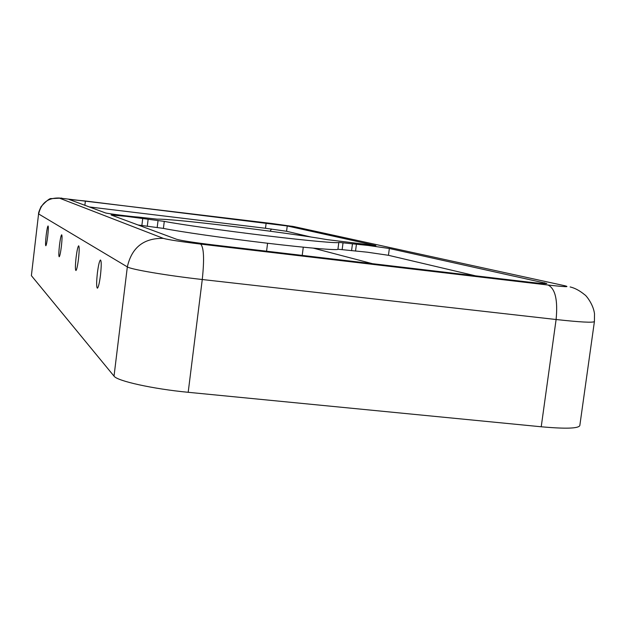 <?xml version="1.0" encoding="UTF-8"?>
<svg xmlns="http://www.w3.org/2000/svg" width="626" height="626" viewBox="0 0 626 626"><rect width="100%" height="100%" fill="white"/><g stroke="black" fill="none" stroke-linecap="round" stroke-linejoin="round"><path stroke-width="0.94" d="M100.473 275.229C99.456 283.03 98.431 287.35 97.406 288.203C96.396 287.334 96.388 282.256 97.39 272.959C98.399 265.189 99.424 260.862 100.457 259.978C101.467 260.799 101.475 265.886 100.473 275.229M78.477 259.054C77.585 265.964 76.74 269.798 75.934 270.534C75.183 269.775 75.237 265.369 76.106 257.309C76.998 250.423 77.843 246.589 78.657 245.815C79.408 246.542 79.353 250.956 78.477 259.054M61.371 246.472C60.581 252.685 59.861 256.112 59.212 256.77C58.633 256.097 58.727 252.208 59.501 245.095C60.284 238.905 61.012 235.47 61.661 234.789C62.248 235.431 62.146 239.328 61.371 246.472M47.693 236.417C46.981 242.043 46.363 245.157 45.823 245.752C45.362 245.142 45.479 241.659 46.175 235.298C46.88 229.679 47.506 226.565 48.045 225.955C48.507 226.534 48.39 230.024 47.693 236.417M368.221 245.462L338.83 242.387C339.042 243.553 308.939 240.869 267.099 235.845C225.329 230.838 180.499 224.507 164.278 221.385L126.53 216.377L111.076 214.968L176.681 239.304C181.673 240.674 194.037 242.559 213.756 244.969L527.421 281.95C539.682 283.367 546.146 283.875 546.811 283.476L389.349 248.499L368.221 245.462M475.611 275.847L388.449 255.298L367.337 252.2L337.938 249.234C338.126 250.572 308.015 248.068 266.183 243.084C224.421 238.115 179.615 231.683 163.409 228.396L138.01 224.977M230.251 226.142C267.224 230.595 307.773 236.221 326.882 239.594L375.89 245.595L287.24 225.963L85.386 201.001L68.993 199.412L105.309 212.863C106.35 213.474 132.532 216.823 138.174 217.065L157.204 219.155C165.201 218.959 189.553 221.283 230.251 226.142M310.739 236.972L286.567 231.276L265.494 228.271L89.361 206.956M338.83 242.379L337.938 249.234L338.822 242.403M61.653 198.074L51.387 198.614C50.041 197.988 46.59 200.664 41.05 206.65C39.148 210.829 38.327 213.231 38.577 213.873L31.378 275.643L114.026 376.132C117.109 380.999 152.979 388.965 188.191 392.299L541.224 426.775C565.481 428.959 578.346 428.56 579.817 425.594L594.41 321.545L594.512 313.955C593.448 304.126 585.623 294.979 584.958 294.948C579.793 290.683 574.848 288.015 570.13 286.943M355.537 251.081L356.421 244.289M272.803 223.615L59.079 198.004L163.308 238.365C168.206 239.742 180.648 241.652 200.633 244.093L548.032 285.018C564.981 286.935 570.536 287.17 564.707 285.722L293.797 226.565L272.631 223.599M84.87 205.297L85.386 201.001M265.494 228.271L266.16 223.005M286.567 231.276L287.24 225.963M141.859 225.579L142.712 218.576M147.274 226.322L148.127 219.319M157.189 227.504L158.049 220.508M163.409 228.396L164.278 221.385M342.156 249.578L343.04 242.763M351.562 250.697L352.454 243.89M388.449 255.298L389.349 248.499M544.33 283.586L544.448 282.725M267.584 243.248L266.566 251.198M271.488 229.022L270.103 231.205M303.281 247.192L302.225 255.4M298.837 234.171L300.214 235.399M372.407 263.679L313.391 248.162M38.577 213.873L31.378 275.643M59.079 198.004C47.889 197.753 41.089 203.082 38.671 213.975L127.336 266.895C130.717 269.399 166.97 275.573 202.268 279.517L556.107 319.518C580.396 322.179 593.158 322.852 594.41 321.545M293.797 226.565L296.865 227.238M548.032 285.018C555.262 288.555 557.954 300.057 556.107 319.518L541.224 426.775M200.633 244.093C203.873 247.293 204.42 259.101 202.268 279.517L188.191 392.299M163.308 238.365C143.69 238.029 131.695 247.536 127.336 266.895L114.026 376.132M291.779 226.205L296.771 227.215"/></g></svg>
